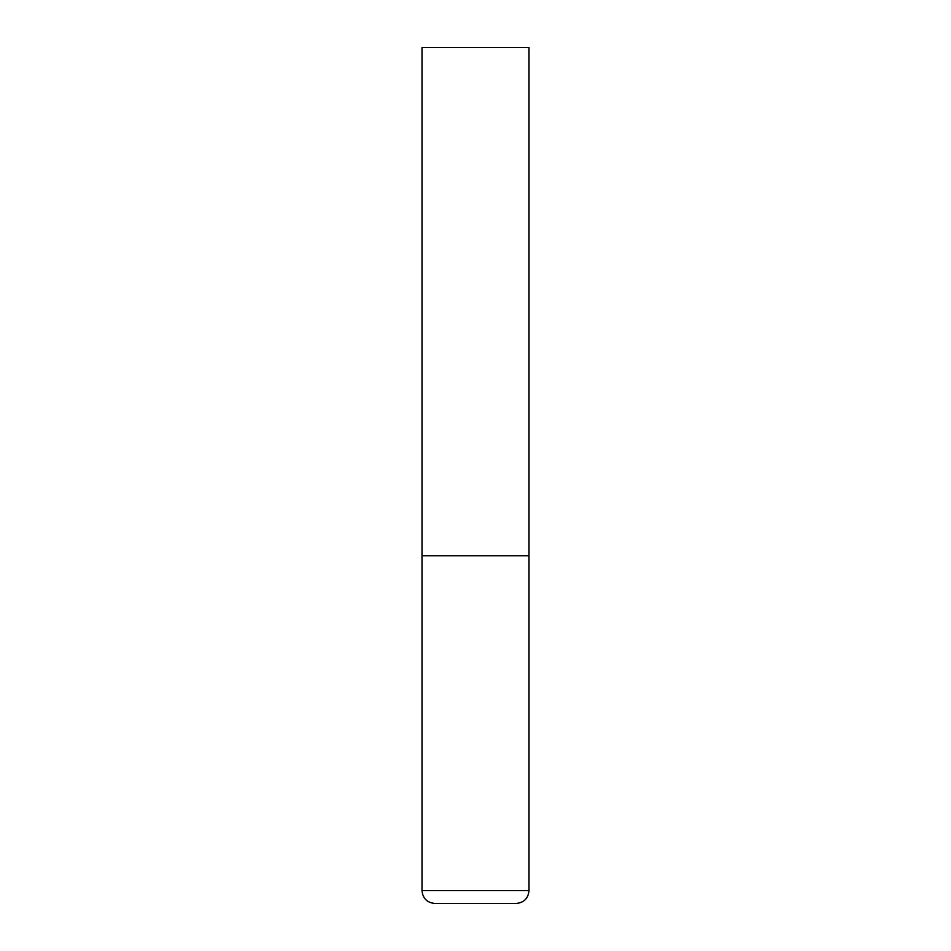 <?xml version="1.0" encoding="UTF-8"?>
<svg xmlns="http://www.w3.org/2000/svg" width="951" height="951" viewBox="0 0 951 951"><rect width="100%" height="100%" fill="white"/><g stroke="black" fill="none" stroke-linecap="round" stroke-linejoin="round"><path stroke-width="1.43" d="M528.994 890.611L528.994 555.741L422.006 555.741L528.994 555.741L528.994 47.55L422.006 47.55L422.006 890.611C422.767 898.41 427.047 902.689 434.845 903.45L516.155 903.45C523.953 902.689 528.233 898.41 528.994 890.611L422.006 890.611"/></g></svg>
